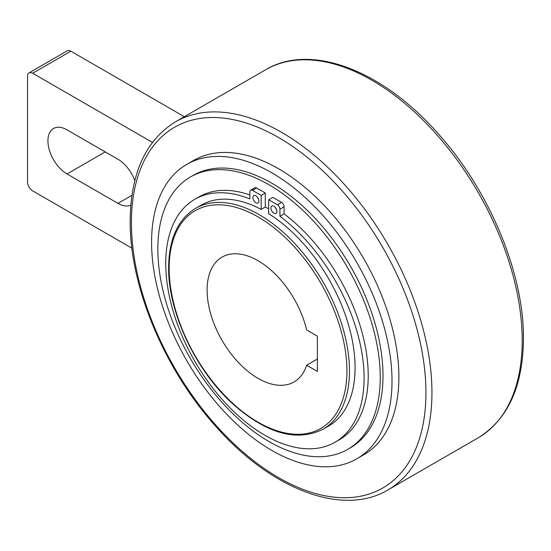 <?xml version="1.0" encoding="UTF-8"?>
<svg xmlns="http://www.w3.org/2000/svg" width="551" height="551" viewBox="0 0 551 551"><rect width="100%" height="100%" fill="white"/><g stroke="black" fill="none" stroke-linecap="round" stroke-linejoin="round"><path stroke-width="0.83" d="M186.796 164.37L193.67 160.396A170.004 98.154 60 0 1 324.677 205.943A170.004 98.154 60 0 1 398.883 377.036A170.004 98.154 60 0 1 363.674 454.857L356.8 458.831A170.004 98.154 -120 0 0 392.009 381.003A170.004 98.154 -120 0 0 317.803 209.917A170.004 98.154 -120 0 0 186.796 164.37A170.004 98.154 -120 0 0 151.58 242.192A170.004 98.154 -120 0 0 225.793 413.284A170.004 98.154 -120 0 0 356.8 458.831M190.419 176.995L193.167 175.411A157.255 90.791 60 0 1 314.352 217.542A157.255 90.791 60 0 1 382.993 375.796A157.255 90.791 60 0 1 350.422 447.784L347.674 449.375A157.255 90.791 -120 0 0 380.245 377.387A157.255 90.791 -120 0 0 311.597 219.126A157.255 90.791 -120 0 0 190.419 176.995A157.255 90.791 -120 0 0 157.848 248.99A157.255 90.791 -120 0 0 226.489 407.244A157.255 90.791 -120 0 0 347.674 449.375M323.065 429.229A127.508 73.614 -120 0 0 349.479 370.857A127.508 73.614 -120 0 0 259.314 214.697A127.508 73.614 -120 0 0 195.564 208.381C177.911 219.284 168.93 238.989 168.627 267.483C168.041 312.073 195.591 370.479 232.977 404.076C266.78 433.775 296.81 442.164 323.065 429.229L328.671 425.992A127.508 73.614 -120 0 0 355.078 367.62A127.508 73.614 -120 0 0 268.674 213.719L268.674 199.751L272.8 197.368L281.527 202.403A3.602 2.08 60 0 1 284.075 206.811L284.075 213.871A140.257 80.976 60 0 1 368.22 375.651A140.257 80.976 60 0 1 339.175 439.856L335.049 442.239A140.257 80.976 -120 0 0 364.094 378.034A140.257 80.976 -120 0 0 279.942 216.254L284.075 213.871M257.455 197.237A4.25 2.452 -120 0 0 258.474 199.007M258.908 201.053A4.25 2.452 60 0 1 258.026 202.995A4.25 2.452 60 0 1 254.755 201.859A4.25 2.452 60 0 1 252.895 197.582A4.25 2.452 60 0 1 253.777 195.633A4.25 2.452 60 0 1 257.055 196.776A4.25 2.452 60 0 1 258.908 201.053M275.486 207.651A4.25 2.452 -120 0 0 276.506 209.414M276.939 211.46A4.25 2.452 60 0 1 276.058 213.409A4.25 2.452 60 0 1 272.786 212.266A4.25 2.452 60 0 1 270.927 207.989A4.25 2.452 60 0 1 271.808 206.046A4.25 2.452 60 0 1 275.087 207.183A4.25 2.452 60 0 1 276.939 211.46M261.16 195.412L265.286 193.029L265.286 206.997L261.16 209.38L261.16 195.412L252.441 190.377A3.602 2.08 -120 0 0 250.636 190.198A3.602 2.08 -120 0 0 249.892 191.844L249.892 198.904A140.257 80.976 -120 0 0 194.792 199.31A140.257 80.976 -120 0 0 165.741 263.516A140.257 80.976 -120 0 0 226.964 404.661A140.257 80.976 -120 0 0 335.049 442.239M258.04 260.719A72.036 41.594 60 0 1 306.631 329.946L317.383 336.151L317.383 371.443L306.631 365.237A72.036 41.594 60 0 1 294.062 381.926A72.036 41.594 60 0 1 258.04 378.358A72.036 41.594 60 0 1 210.985 314.876A72.036 41.594 60 0 1 222.025 257.152A72.036 41.594 60 0 1 258.04 260.719M317.383 359.032L306.631 365.237M184.337 116.709L70.845 51.181A7.204 4.16 60 0 0 67.243 50.83L29.045 72.884A7.204 4.16 -120 0 0 27.55 76.183L27.55 182.057A7.204 4.16 -120 0 0 32.647 190.88L131.903 248.184M29.045 72.884A7.204 4.16 -120 0 1 32.647 73.242L152.42 142.392M105.083 151.828A27.013 15.593 -120 0 0 105.227 151.911L118.107 159.349M130.821 205.055A27.013 15.593 60 0 1 117.962 203.374L67.029 173.964A27.013 15.593 60 0 1 49.376 150.161A27.013 15.593 60 0 1 53.523 128.514A27.013 15.593 60 0 1 67.029 129.85L117.962 159.26A27.013 15.593 60 0 1 134.809 180.652M250.636 190.198L254.762 187.815A3.602 2.08 60 0 1 256.566 187.994L265.286 193.029M194.792 199.31L198.918 196.927A140.257 80.976 60 0 1 249.892 194.971M268.674 199.751L277.401 204.786A3.602 2.08 -120 0 1 279.942 209.194L279.942 216.254M261.16 209.38A127.508 73.614 -120 0 0 201.17 205.144L195.564 208.381M265.286 206.997A127.508 73.614 60 0 1 268.674 208.863M169.157 268.22A125.704 72.574 -120 0 0 258.04 422.176A125.704 72.574 -120 0 0 346.93 370.857A125.704 72.574 -120 0 0 258.04 216.901A125.704 72.574 -120 0 0 169.157 268.22M478.192 437.818C507.912 419.387 522.995 386.382 523.45 338.803C524.042 273.675 489.495 190.729 438.307 133.845C382.883 70.418 310.847 42.565 265.685 69.743A212.507 122.694 60 0 1 371.939 80.267A212.507 122.694 60 0 1 522.203 340.539A212.507 122.694 60 0 1 478.192 437.818L387.932 489.929A212.507 122.694 -120 0 0 431.943 392.649A212.507 122.694 -120 0 0 281.678 132.378A212.507 122.694 -120 0 0 175.425 121.854C145.705 140.285 130.621 173.296 130.167 220.875C129.575 286.003 164.122 368.943 215.31 425.827C270.734 489.26 342.77 517.107 387.932 489.929M131.413 222.611A208.257 120.235 -120 0 0 278.675 477.669A208.257 120.235 -120 0 0 425.93 392.649A208.257 120.235 -120 0 0 278.675 137.585A208.257 120.235 -120 0 0 131.413 222.611M32.647 73.242L70.845 51.181M131.937 195.309L117.962 203.374M105.227 151.911L67.029 173.964M252.441 190.377L256.566 187.994M279.942 209.194L284.075 206.811M277.401 204.786L281.527 202.403M265.685 69.743L175.425 121.854"/></g></svg>
